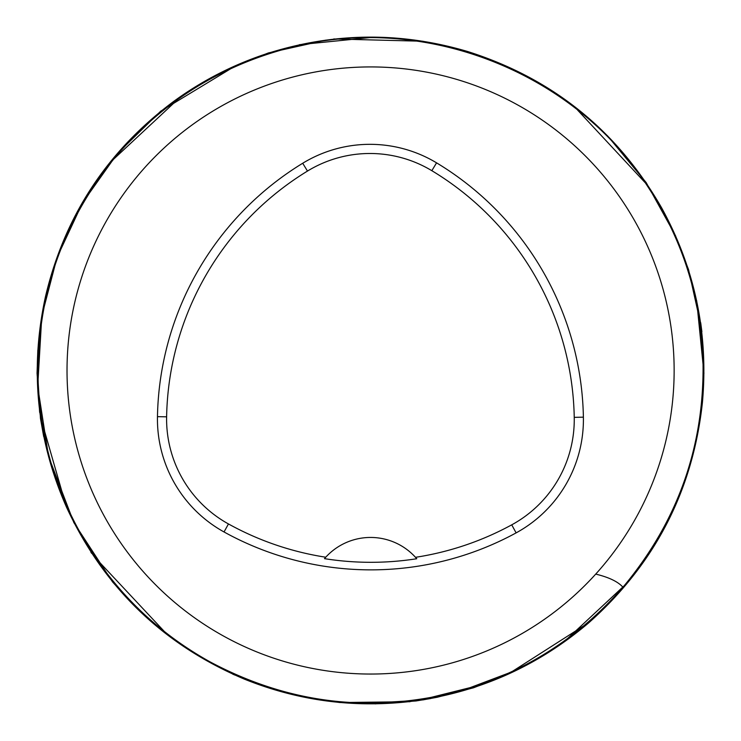 <?xml version="1.0" encoding="UTF-8"?>
<svg xmlns="http://www.w3.org/2000/svg" width="741" height="741" viewBox="0 0 741 741"><rect width="100%" height="100%" fill="white"/><g stroke="black" fill="none" stroke-linecap="round" stroke-linejoin="round"><path stroke-width="1.11" d="M67.023 370.481A303.56 303.56 0 0 1 522.359 107.593A303.56 303.56 0 0 1 522.359 633.379A303.56 303.56 0 0 1 67.023 370.481M157.463 416.655A303.56 303.56 0 0 1 302.708 163.252A129.017 129.017 0 0 1 436.56 162.844A303.56 303.56 0 0 1 583.389 417.164A129.017 129.017 0 0 1 516.116 532.881A303.56 303.56 0 0 1 224.032 531.964A129.017 129.017 0 0 1 157.463 416.655L166.614 416.831A294.409 294.409 0 0 1 307.478 171.069A119.866 119.866 0 0 1 431.836 170.689A294.409 294.409 0 0 1 574.238 417.34A119.866 119.866 0 0 1 511.735 524.841A294.409 294.409 0 0 1 415.497 557.315L416.757 558.733A296.011 296.011 0 0 1 324.484 558.649L325.744 557.223A294.409 294.409 0 0 1 228.46 523.952A119.866 119.866 0 0 1 166.614 416.831M325.744 557.223A60.716 60.716 0 0 1 415.497 557.315M416.349 558.26A60.716 60.716 0 0 0 415.84 557.695M325.401 557.602A60.716 60.716 0 0 0 324.891 558.177M37.05 373.075L37.254 376.169M90.893 552.202L91.634 553.332M232.628 674.078L234.712 675.014M307.478 171.069L302.708 163.252M431.836 170.689L436.56 162.844M574.238 417.34L583.389 417.164M511.735 524.841L516.116 532.881M228.46 523.952L224.032 531.964M595.727 574.099C608.963 577.304 618.031 581.676 622.949 587.224C578.156 638.668 522.896 673.476 457.169 691.677C370.88 713.666 288.453 703.691 209.898 661.778C162.27 635.269 123.339 599.33 93.107 553.972C59.91 503.232 41.653 447.592 38.337 387.043C35.133 301.846 60.169 225.977 113.447 159.417C158.611 105.241 215.14 68.617 283.043 49.554C417.628 10.726 572.348 68.922 647.93 186.815C681.025 237.315 699.309 292.704 702.774 352.994C706.238 441.321 679.627 519.395 622.949 587.224M596.95 614.252L588.567 622.959C536.53 667.104 476.639 693.344 408.912 701.653C352.16 707.979 297.298 700.458 244.335 679.117C163.011 644.698 103.74 587.409 66.542 507.261C36.661 439.283 29.649 369.018 45.507 296.474C64.569 216.066 107.176 151.136 173.348 101.665C201.821 80.843 232.804 64.893 266.297 53.824C333.172 32.363 400.279 31.585 467.627 51.509C552.554 78.444 617.216 130.546 661.62 207.832C694.965 268.529 708.572 333.376 702.44 402.354C692.863 490.57 654.905 564.105 588.567 622.959M419.776 700.226L361.96 703.755M37.189 374.872L39.653 412.376M437.255 697.244L473.499 687.796L504.51 675.801M700.875 325.197L688.556 269.641L675.338 235.314M325.892 40.116L268.464 52.917L235.87 65.523M40.44 416.84L66.301 506.761M509.252 672.856L466.58 688.991L434.458 696.948M164.428 631.573L96.562 559.094M113.669 159.158L177.896 99.322M577.535 110.038L645.115 182.629M624.228 585.723L567.587 638.538M131.046 602.516L112.502 581.861L73.85 522.59L48.563 456.475L37.689 386.552L41.811 315.898L57.057 257.433L82.603 202.673L117.55 153.387L160.751 111.15L236.453 65.264M607.5 135.779L646.171 182.573L675.533 235.74M589.567 622.088L507.668 674.403M482.159 684.638L418.378 700.551M317.519 699.624L339.962 702.542L409.977 701.718M422.722 699.93L437.301 697.235M701.884 331.736L700.699 322.724M423.009 41.246L333.783 38.958M37.819 350.178L37.05 373.455M375.02 703.876L416.025 700.958L430.762 698.513M703.95 373.307L696.67 300.661M374.566 37.124L299.355 44.692M37.207 367.777L40.459 418.406L43.7 436.569"/></g></svg>
